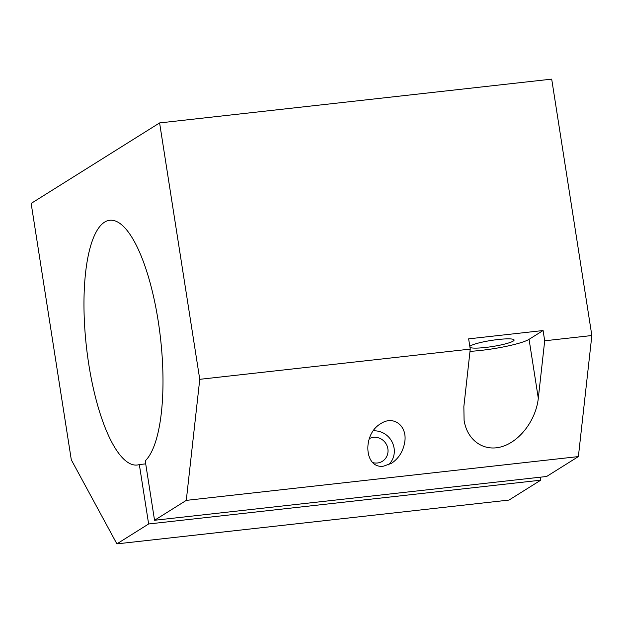 <?xml version="1.0" encoding="UTF-8"?>
<svg xmlns="http://www.w3.org/2000/svg" width="623" height="623" viewBox="0 0 623 623"><rect width="100%" height="100%" fill="white"/><g stroke="black" fill="none" stroke-linecap="round" stroke-linejoin="round"><path stroke-width="0.93" d="M116.89 543.871L71.302 459.821L31.15 203.425L159.605 122.926L199.757 379.321L470.248 349.106L463.855 406.609L464.088 420.291C467.164 440.422 483.853 452.08 501.842 446.66C519.839 441.419 535.959 420.034 538.303 398.292L544.697 340.789L591.85 335.524L578.378 456.589L546.636 476.478L154.543 520.275L145.237 460.864A123.144 37.287 -96.4 0 0 158.725 324.497A123.144 37.287 -96.4 0 0 109.812 220.269A123.144 37.287 -96.4 0 0 86.426 346.793A123.144 37.287 -96.4 0 0 137.153 465.031A123.144 37.287 -96.4 0 0 139.334 464.571L148.632 523.974L116.89 543.871L508.983 500.074L540.733 480.185L148.632 523.974M199.757 379.321L186.285 500.378L578.378 456.589M383.706 466.121L391.626 463.232C399.039 458.154 403.447 450.857 404.849 441.341C407.076 425.423 393.277 415.237 380.84 423.609C361.947 434.286 364.323 469.415 383.706 466.121M469.999 351.356A39.304 5.405 171.1 0 0 529.067 339.325L543.092 330.533L468.644 338.85L470.248 349.106M544.697 340.789L543.092 330.533M469.991 347.439A22.529 3.099 171.1 0 0 485.496 347.463A22.529 3.099 171.1 0 0 514.1 339.994A22.529 3.099 171.1 0 0 493.276 340.135A22.529 3.099 171.1 0 0 469.828 346.396M159.605 122.926L551.698 79.129L591.85 335.524M186.285 500.378L154.543 520.275M540.258 477.195L540.733 480.185M388.448 464.875A19.648 18.534 57.9 0 0 394.079 448.085A19.648 18.534 57.9 0 0 373.278 430.867M372.811 462.609A13.099 12.351 57.9 0 0 377.476 462.99A13.099 12.351 57.9 0 0 382.421 461.269A13.099 12.351 57.9 0 0 387.872 448.778A13.099 12.351 57.9 0 0 369.213 438.662M139.334 464.571L145.704 463.855M538.303 398.292L529.067 339.325"/></g></svg>
